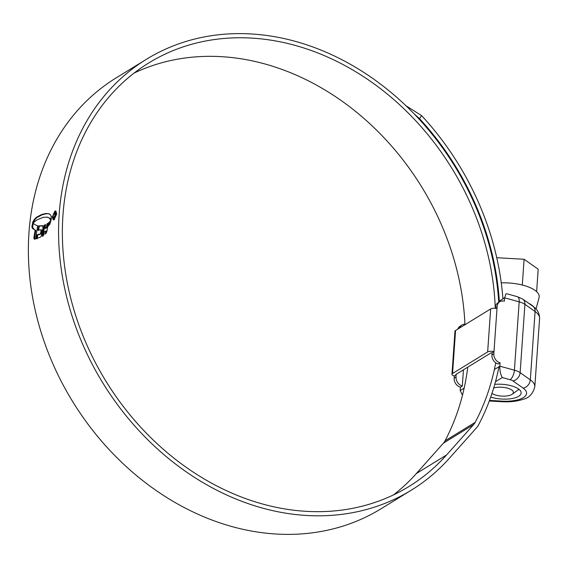 <?xml version="1.0" encoding="UTF-8"?>
<svg xmlns="http://www.w3.org/2000/svg" width="568" height="568" viewBox="0 0 568 568"><rect width="100%" height="100%" fill="white"/><g stroke="black" fill="none" stroke-linecap="round" stroke-linejoin="round"><path stroke-width="0.85" d="M494.742 384.358A19.419 7.37 4 0 1 511.314 385.8A19.419 7.37 4 0 1 521.147 393.013A19.419 7.37 4 0 1 492.243 397.522A19.419 7.37 4 0 1 490.709 397.06M462.487 395.172L460.179 390.557L460.414 387.206A7.767 6.347 -121.6 0 1 454.166 378.181L456.068 377.01A7.767 6.347 58.4 0 0 462.316 386.034L460.414 387.206M489.488 400.426L502.005 401.129A24.857 9.436 -176 0 0 523.142 388.136L512.954 380.936A7.767 2.946 -176 0 0 510.085 379.694L502.275 377.542C500.543 374.553 499.733 370.762 499.847 366.168L500.081 362.824L498.171 363.996A7.767 6.347 -121.6 0 1 491.923 354.972L493.833 353.8A7.767 6.347 58.4 0 0 500.081 362.824M456.267 374.234L456.225 374.859L454.315 376.03A4.658 1.768 4 0 1 451.958 374.298L454.961 331.293A4.658 1.768 -176 0 1 455.564 330.505L490.653 308.935A4.658 1.768 -176 0 1 496.993 308.637L497.142 306.493A7.767 6.347 58.4 0 1 499.819 301.729A7.767 6.347 58.4 0 1 504.391 301.182L504.625 297.838L499.322 301.09M464.823 324.158L464.887 323.178M463.452 369.818L462.316 386.034M451.958 374.298A4.658 1.768 4 0 1 452.554 373.51L487.649 351.94A4.658 1.768 4 0 1 493.982 351.649L493.833 353.8M456.068 377.01L455.926 374.44L491.022 352.87L492.08 352.82L493.982 351.649L496.993 308.637M454.315 376.03L454.166 378.181M457.822 329.113A7.767 6.347 -121.6 0 1 460.151 326.117L462.061 324.939A7.767 6.347 58.4 0 0 459.725 327.942M497.142 306.493L495.232 307.664L495.19 308.31M495.232 307.664A7.767 6.347 -121.6 0 1 497.916 302.9L499.819 301.729M492.08 352.82L491.923 354.972M464.936 324.158A7.767 6.347 58.4 0 0 462.061 324.939M517.427 296.702L506.777 293.762L506.003 293.876L504.625 297.838L519.18 301.842A7.767 3.365 -74.6 0 0 517.427 296.702L522.709 299.087L532.905 306.287C534.651 307.515 539.522 310.838 539.6 318.435A32.624 12.389 -176 0 0 535.099 311.534L524.91 304.327L520.132 372.665L530.32 379.864L535.099 311.534A7.767 6.092 -54.8 0 0 532.905 306.287M491.945 393.439A11.651 4.423 -176 0 0 496.056 395.179A11.651 4.423 -176 0 0 512.251 394.213A11.651 4.423 -176 0 0 507.501 388.143A11.651 4.423 -176 0 0 493.677 388.001M501.253 282.871A30.7 11.658 4 0 1 523.639 285.385A30.7 11.658 4 0 1 539.046 297.632L536.036 309.013M528.666 303.291A27.96 10.614 4 0 1 533.835 306.983M496.744 257.716L524.101 259.264L538.194 269.218L536.625 291.647M498.463 298.385A27.96 10.614 4 0 1 499.13 298.342M502.865 298.221A27.96 10.614 4 0 1 503.993 298.221M524.101 259.264L522.297 285.037M464.958 324.726A248.55 203.103 58.4 0 0 264.716 63.907A248.55 203.103 58.4 0 0 134.119 73.059M495.232 307.721A248.55 203.103 58.4 0 0 294.92 45.334A248.55 203.103 58.4 0 0 148.724 62.97A248.55 203.103 58.4 0 0 71.121 299.769A248.55 203.103 58.4 0 0 262.842 504.093A248.55 203.103 58.4 0 0 409.038 486.464A248.55 203.103 58.4 0 0 446.555 454.982L473.641 424.573A15.535 12.695 58.4 0 0 475.182 422.344A253.676 207.292 58.4 0 0 495.743 362.824M498.732 302.396A252.902 206.66 58.4 0 0 295.204 41.322A252.902 206.66 58.4 0 0 146.445 59.264A252.902 206.66 58.4 0 0 67.485 300.209A252.902 206.66 58.4 0 0 262.565 508.111A252.902 206.66 58.4 0 0 411.317 490.17A252.902 206.66 58.4 0 0 449.494 458.135L476.58 427.725A19.887 16.245 58.4 0 0 478.554 424.878A258.028 210.849 58.4 0 0 499.009 366.687M146.445 59.264L116.241 77.83A252.902 206.66 58.4 0 0 37.275 318.776A252.902 206.66 58.4 0 0 232.355 526.678A252.902 206.66 58.4 0 0 381.107 508.736L411.317 490.17M33.441 221.577L33.725 222.493L36.849 219.972L43.303 217.274L47.535 217.217L49.288 218.034L50.595 219.873L51.163 218.396L51.29 216.763L50.623 215.009L48.805 213.731L46.072 213.461L41.521 214.562L36.288 217.352L33.753 220.199L33.441 221.577L34.115 221.761L34.194 221.023L33.519 220.838M46.881 217.068L49.963 218.219L50.886 219.255M50.438 220.732L49.842 224.346L51.354 218.744L50.438 220.732L50.957 220.874M50.112 221.137L48.969 225.468L50.112 221.137M49.231 222.216L48.11 226.355L48.742 222.663L49.231 222.216M44.361 231.886L43.764 235.131L42.245 236.096L44.148 225.233L45.61 224.616L44.993 228.215L46.413 227.37L47.009 223.87L48.379 222.99L46.768 231.985L45.213 234.101L45.788 230.949L44.361 231.886M40.825 236.884L36.423 238.666L37.112 234.783L40.505 233.831L41.166 229.799L37.893 230.21L38.652 225.894L42.536 225.709L42.998 227.811L41.748 234.982L40.825 236.884M34.932 239.305L34.534 238.006L35.841 230.274L35.166 230.09L33.86 237.822L34.258 239.121L35.5 238.901L37.751 225.815L36.863 225.645L37.538 225.83M36.863 225.645L33.597 223.771L32.83 221.705L31.957 227.207L32.532 228.521L35.188 230.175M52.164 216.749L53.207 219.78L54.152 219.582L56.729 213.944L55.742 210.927L54.805 211.126L52.476 216.834M405.964 105.754L421.641 115.645L419.503 118.62L414.029 113.763M502.921 298.882A258.028 210.849 58.4 0 0 421.641 115.645M499.378 301.998A253.676 207.292 58.4 0 0 419.503 118.62M393.439 494.941A248.55 203.103 58.4 0 0 416.344 473.549L443.438 443.139A15.535 12.695 58.4 0 0 444.978 440.917A253.676 207.292 58.4 0 0 467.762 367.162M55.486 211.31L54.805 211.126M52.49 216.543L54.748 211.736L55.543 211.566L56.395 214.143L54.194 218.957L53.385 219.127L52.49 216.543M34.57 229.926L32.632 227.392L33.192 223.238M34.534 238.006L33.86 237.822M32.646 225.752L31.971 225.567M38.567 230.395L39.327 226.078L43.211 225.894M37.097 238.858L37.786 234.967L41.18 234.016L41.84 229.983L41.166 229.799M37.786 234.967L37.112 234.783M41.18 234.016L40.505 233.831M39.327 226.078L38.652 225.894M46.043 233.455L46.462 231.133L45.788 230.949M44.993 228.215L45.667 228.407L47.087 227.555L47.684 224.055L48.252 223.707M42.919 236.288L44.822 225.418L45.518 225.148M44.822 225.418L44.148 225.233M47.087 227.555L46.413 227.37M47.684 224.055L47.009 223.87M49.132 222.77L48.742 222.663M49.991 221.804L49.636 221.705M34.194 221.023L34.982 219.461L34.307 219.276M49.48 213.916L46.746 213.653L42.195 214.747L36.963 217.537L34.982 219.461M54.599 213.49L55.245 214.782L54.272 217.125L53.257 216.862L54.237 217.835L55.628 214.562L54.627 212.886L53.357 215.52L54.926 213.412M53.683 217.977L54.237 217.835M54.805 217.267L53.64 216.621M55.16 212.751L54.627 212.886L55.302 213.071M53.704 216.983L53.257 216.862M460.179 390.557L464.162 388.1M494.373 369.534L499.847 366.168L514.402 370.18L519.18 301.842A15.535 5.9 -176 0 1 524.91 304.327A7.767 6.092 -54.8 0 0 522.709 299.087M523.142 388.136A7.767 6.092 125.2 0 0 530.32 379.864A32.624 12.389 4 0 1 534.822 386.765L539.6 318.435M502.275 377.542L495.481 381.717M510.085 379.694A7.767 3.365 -74.6 0 0 514.402 370.18A15.535 5.9 4 0 1 520.132 372.665A7.767 6.092 -54.8 0 1 512.954 380.936M490.653 308.935L487.649 351.94M455.564 330.505L452.554 373.51M534.822 386.765C532.883 393.823 529.049 397.976 523.32 399.24C517.235 401.335 510.149 402.165 502.069 401.718L502.005 401.129M475.182 422.344L444.978 440.917M473.641 424.573L443.438 443.139M446.555 454.982L416.344 473.549M54.727 219.106L54.194 218.957M33.207 228.712L32.532 228.521M32.632 227.392L31.957 227.207M32.546 226.724L31.872 226.54M34.428 220.384L33.753 220.199M36.963 217.537L36.288 217.352M42.195 214.747L41.521 214.562M43.942 214.186L43.267 214.001M46.746 213.653L46.072 213.461M50.744 219.028L50.069 218.836M49.963 218.219L49.288 218.034M55.6 214.881L55.245 214.782M502.069 401.718L489.275 401.001M512.251 394.213L518.982 389.293M53.207 219.78L53.882 219.965M53.385 219.127L54.059 219.312M55.543 211.566L56.218 211.75M48.102 217.374L47.428 217.182M53.91 217.217L54.585 217.402M54.926 213.405L55.6 213.596"/></g></svg>
